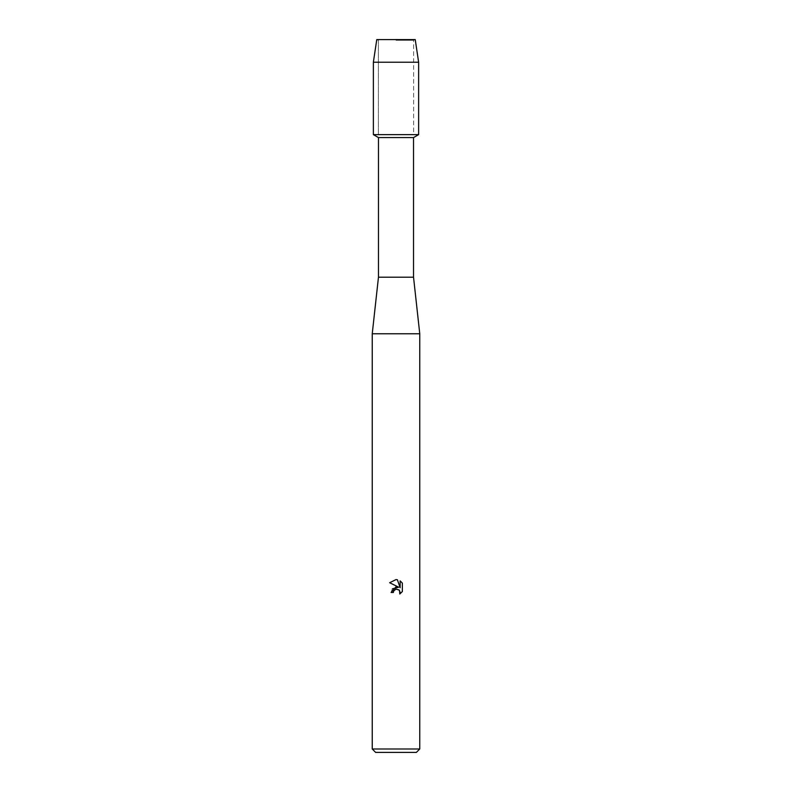 <?xml version="1.0" encoding="UTF-8"?>
<svg xmlns="http://www.w3.org/2000/svg" width="792" height="792" viewBox="0 0 792 792"><rect width="100%" height="100%" fill="white"/><g stroke="black" fill="none" stroke-linecap="round" stroke-linejoin="round"><path stroke-width="0.59" stroke-dasharray="3.96 2.97" d="M396 40.323L413.612 40.323L396 40.323M415.236 39.6L376.764 39.6L415.236 39.6L413.612 40.323L413.612 134.64L373.369 134.64L413.612 134.64L413.612 40.323L415.236 39.6M413.533 137.58L378.467 137.58M418.631 134.64L396 134.64L418.631 134.64M413.533 277.2L378.467 277.2M419.76 333.769L372.24 333.769M419.76 749.004L372.24 749.004M416.364 752.4L375.636 752.4M402.356 591.555L402.356 583.12M392.377 588.862L391.08 592.495L393.327 592.495M389.644 582.724L398.722 587.199M400.148 580.892L400.148 587.723L397.376 579.744M418.631 62.231L373.369 62.231M378.388 40.323L378.388 134.64L378.388 40.323L376.764 39.6L378.388 40.323"/><path stroke-width="1.19" d="M415.236 39.6L376.764 39.6L415.236 39.6L418.631 62.231L418.631 134.64L396 134.64L418.631 134.64L413.533 137.58L413.533 277.2L419.76 333.769L419.76 749.004L372.24 749.004L375.636 752.4L416.364 752.4L419.76 749.004M413.533 277.2L378.467 277.2L378.467 137.58L413.533 137.58M378.467 277.2L372.24 333.769L419.76 333.769M396 589.139L393.693 590.941L393.327 592.495L391.08 592.495L396 586.872L398.722 587.199L389.644 582.724L396 579.596L397.376 579.744L400.148 587.723L400.148 580.892L402.356 583.12L402.356 591.555L399.802 594L400.158 592.475L399.158 590.06L396 589.139L398.99 589.892M393.327 592.495L393.555 591.238M399.544 590.515L399.802 594L402.356 591.555M398.722 587.199L392.377 588.862M393.693 590.941L395.95 589.149M402.356 583.12L400.148 580.892M397.376 579.744L396.208 579.605M396 579.596L389.644 582.724M376.764 39.6L373.369 62.231L373.369 134.64L396 134.64L373.369 134.64L378.467 137.58M373.369 62.231L418.631 62.231M372.24 333.769L372.24 749.004"/></g></svg>
